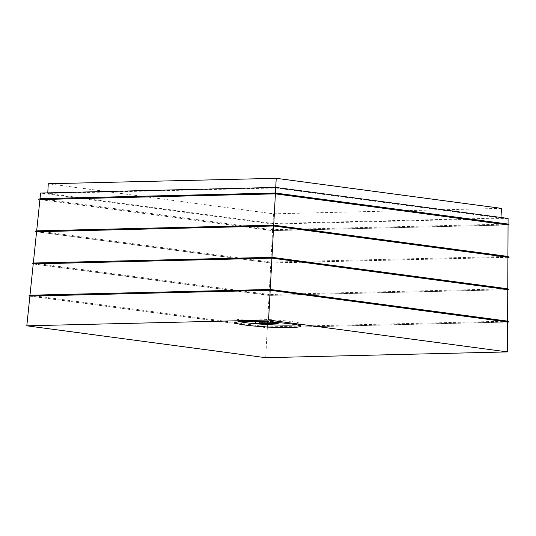 <?xml version="1.0" encoding="UTF-8"?>
<svg xmlns="http://www.w3.org/2000/svg" width="536" height="536" viewBox="0 0 536 536"><rect width="100%" height="100%" fill="white"/><g stroke="black" fill="none" stroke-linecap="round" stroke-linejoin="round"><path stroke-width="0.4" stroke-dasharray="2.68 2.01" d="M39.932 199.493L272.59 230.54L270.881 262.097L36.676 230.842M272.59 230.54L508.054 224.906M507.914 256.429L270.881 262.097L270.827 263.029L36.582 231.766M36.589 231.673L270.834 262.935L269.126 294.492L33.326 263.022M270.834 262.935L507.907 257.267M507.76 288.783L269.126 294.492L269.072 295.423L33.232 263.947M33.239 263.859L269.079 295.329L267.364 326.886L29.983 295.209M269.079 295.329L507.76 289.621M507.612 321.138L267.364 326.886L267.31 327.818L29.889 296.133M29.895 296.04L267.323 327.731L265.695 357.693M267.323 327.731L507.605 321.982M261.193 321.627L272.998 321.345L278.238 322.163L270.72 322.31C272.214 322.806 262.225 322.819 259.638 322.277L255.732 321.754M270.633 323.925L270.72 322.31L270.841 324.039M239.706 321.734A32.415 2.546 3.1 0 1 235.86 320.314A32.415 2.546 3.1 0 1 245.481 319.027A32.415 2.546 3.1 0 1 280.77 320.394A32.415 2.546 3.1 0 1 300.602 323.818A32.415 2.546 3.1 0 1 296.622 324.816M265.059 321.747L259.123 321.888L263.933 322.444L268.717 322.324L265.059 321.747L264.972 323.362M259.035 323.503L259.123 321.888M262.62 323.416L262.68 322.35M263.88 323.389L263.933 322.444M275.665 323.717L275.752 322.103L272.315 321.573L267.096 321.7L274.211 322.243C276.71 322.223 276.074 322.002 272.315 321.573L272.228 323.188M267.008 323.309L267.096 321.7M272.951 322.23L272.998 321.345M507.605 322.069L267.31 327.818M507.76 289.708L269.072 295.423M507.907 257.354L270.827 263.029M508.061 224.068L272.636 229.703L40.019 198.655M508.088 218.433L272.945 224.061L272.583 230.627L39.925 199.58M508.054 224.999L272.583 230.627M501.468 208.37L273.507 213.824L48.267 183.761M275.705 187.989L500.946 218.045L272.985 223.505L47.744 193.442L275.705 187.989L275.732 187.426M500.979 217.489L500.946 218.045M273.507 213.824L272.985 223.505M47.771 192.88L47.744 193.442M272.945 224.061L40.602 193.054M259.545 323.891L259.638 322.277M235.86 320.314L235.726 322.732M300.602 323.818L300.468 326.243M278.238 322.163L278.211 322.612M268.717 322.324L268.63 323.938"/><path stroke-width="0.8" d="M507.914 256.429L508.054 224.906L275.397 193.858L39.932 199.493L36.676 230.842L273.702 225.167L507.914 256.429L509.053 257.327L507.907 257.354M275.397 193.858L273.668 225.911L509.053 257.327M507.76 288.783L507.907 257.267L273.661 226.004L271.966 257.314L507.76 288.783L508.899 289.681L507.76 289.708M273.661 226.004L36.589 231.673L33.326 263.022L271.966 257.314L271.926 258.057L508.899 289.681M507.612 321.138L507.76 289.621L271.92 258.144L33.239 263.859L29.983 295.209L270.231 289.46L507.612 321.138L508.751 322.042L507.605 322.069M271.92 258.144L270.191 290.204L508.751 322.042M507.471 351.911L507.605 321.982L270.184 290.291L268.576 320.026L507.471 351.911L265.695 357.693L26.8 325.814L268.576 320.026M270.184 290.291L29.895 296.04L26.8 325.814M255.645 323.369L272.911 322.96L278.151 323.778L270.633 323.925C272.127 324.421 262.137 324.434 259.545 323.891L255.645 323.369L255.732 321.754L261.193 321.627M296.622 324.816A32.415 2.546 3.1 0 1 268.094 324.608A32.415 2.546 3.1 0 1 239.706 321.734M245.347 321.453A32.415 2.546 -176.9 0 0 235.726 322.732A32.415 2.546 -176.9 0 0 267.96 327.027A32.415 2.546 -176.9 0 0 300.468 326.243A32.415 2.546 -176.9 0 0 280.643 322.813A32.415 2.546 -176.9 0 0 245.347 321.453M262.593 323.965L268.63 323.938L264.972 323.362L259.035 323.503L262.593 323.965L262.62 323.416M263.846 324.059L263.88 323.389M272.228 323.188L267.008 323.309L274.124 323.858C276.623 323.838 275.986 323.61 272.228 323.188L275.665 323.717M272.911 322.96L272.951 322.23M29.889 296.133L270.191 290.204M29.983 295.209L28.75 295.979M33.232 263.947L271.926 258.057M33.326 263.022L32.1 263.792M36.582 231.766L273.668 225.911M36.676 230.842L35.443 231.612M39.925 199.58L275.404 193.764L508.054 224.999M47.771 192.88L48.267 183.761L276.228 178.307L275.732 187.426L40.602 193.054L40.019 198.655L38.793 199.425M40.019 198.655L275.444 193.027L275.404 193.764M508.061 224.068L508.088 218.433L275.745 187.426L275.444 193.027L508.061 224.068L509.2 224.966M276.228 178.307L501.468 208.37L500.979 217.489M278.238 322.163L278.151 323.778"/></g></svg>

